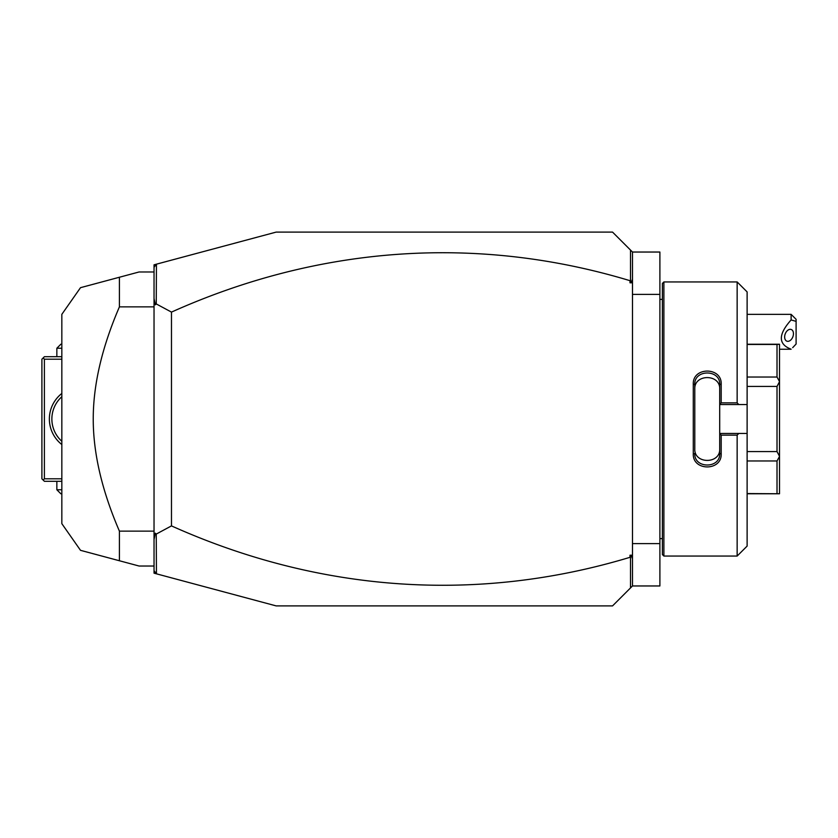 <?xml version="1.0" encoding="UTF-8"?>
<svg xmlns="http://www.w3.org/2000/svg" width="838" height="838" viewBox="0 0 838 838"><rect width="100%" height="100%" fill="white"/><g stroke="black" fill="none" stroke-linecap="round" stroke-linejoin="round"><path stroke-width="1.26" d="M156.444 573.821L154.035 573.182L154.035 264.818L276.142 232.105L612.547 232.105L632.481 252.039L659.894 252.039L659.894 585.961L632.481 585.961L612.547 605.895L276.142 605.895L156.444 573.821L156.245 534.078L171.476 525.897A1268.68 897.089 -90 0 0 629.998 557.312L629.998 555.196L632.481 555.196L632.481 585.961M632.481 543.6L659.894 543.6M632.481 294.4L659.894 294.4M632.481 559.155L631.936 556.61L629.998 557.312M630.511 557.679L630.511 587.93M154.035 570.688L156.245 573.569M156.444 264.18L156.245 303.922L171.476 312.103A1268.68 897.089 90 0 1 629.998 280.688L631.936 281.39L629.998 282.804L629.998 280.688M630.511 250.07L630.511 280.321M154.035 267.312L156.245 264.431M171.476 312.103L171.476 525.897M156.245 303.922L155.323 304.812L154.035 304.184M154.035 539.504L155.323 533.188L154.035 533.816M155.323 533.188L156.245 534.078M154.035 298.496L155.323 304.812M632.481 252.039L632.481 555.196M632.481 282.804L629.998 282.804M632.481 278.845L631.936 281.39M629.998 555.196L631.936 556.61M43.147 357.952L44.393 359.198L44.393 478.802L43.147 480.048L41.9 478.802L41.9 359.198L44.393 356.705L61.834 356.705M44.393 359.198L61.834 359.198M44.393 478.802L61.834 478.802M61.834 444.538A32.399 32.399 0 0 1 61.834 393.462M43.147 480.048L44.393 481.295L61.834 481.295M52.48 425.013L52.595 425.536M52.857 426.626L53.024 427.233M53.915 429.873L54.25 430.69M54.837 431.999L55.14 432.597M55.937 434.063L56.293 434.66M56.052 434.252L56.848 435.53M57.225 436.085L57.623 436.64M58.597 437.897L59.058 438.452M60.001 439.5L58.712 438.044M58.681 438.002L57.33 436.221M57.246 436.116L56.733 435.341M55.465 433.225L54.92 432.167M54.428 431.099L53.967 430.009M53.81 429.601L53.559 428.92M53.203 427.83L52.878 426.72M51.946 421.21L51.893 420.1M57.581 401.423L57.183 401.978M56.837 402.491L56.052 403.748M56.293 403.35L55.937 403.937M55.13 405.414L54.837 406.001M54.187 407.467L53.915 408.127M51.893 417.879L51.946 416.79M52.197 414.59L52.385 413.48M52.878 411.28L53.203 410.17M53.967 407.991L54.428 406.901M54.92 405.833L55.465 404.775M56.743 402.638L57.235 401.905M57.33 401.779L58 400.857M58.011 400.847L58.681 399.998M58.702 399.967L59.351 399.213M59.372 399.192L60.001 398.5M61.834 441.291A29.906 29.906 0 0 1 61.834 396.709M61.834 489.769L56.848 489.769L56.848 481.295M56.848 489.769L60.839 493.76L61.834 493.76M61.834 348.231L56.848 348.231L56.848 356.705M56.848 348.231L60.839 344.24L61.834 344.24M154.035 271.973L139.087 271.973L119.415 277.242L119.415 306.865L154.035 306.865M119.415 306.865C101.943 347.393 93.217 384.768 93.238 419C93.217 453.243 101.943 490.628 119.415 531.135L154.035 531.135M119.415 531.135L119.415 560.758L80.511 550.325L139.087 566.027L154.035 566.027M80.511 287.675L61.834 314.344L61.834 523.656L80.511 550.325M119.415 277.242L80.511 287.675L119.415 277.242M114.775 559.512L82.606 550.891M791.114 314.344L796.1 319.32L796.1 321.373L791.114 319.938L791.114 314.344L747.119 314.344M792.685 347.655L796.1 344.041L796.1 321.373M791.114 319.938C778.093 334.53 778.093 344.282 791.114 349.195M784.651 336.97A6.233 4.085 110.4 0 0 786.882 341.171A6.233 4.085 110.4 0 0 793.46 333.692A6.233 4.085 110.4 0 0 791.219 329.491A6.233 4.085 110.4 0 0 784.651 336.97M663.885 281.945L662.387 283.443L662.387 554.557L663.885 556.055L663.885 281.945L737.147 281.945L737.147 402.879L738.812 404.545L747.119 404.545L747.119 291.907L737.147 281.945M737.147 435.121L737.147 556.055L747.119 546.093L747.119 433.456L738.812 433.456L737.147 435.121L721.193 435.121L721.193 453.84C721.979 471.27 692.502 471.26 693.288 453.84L693.288 384.16L694.786 384.537L694.786 448.833C693.979 464.252 720.502 464.262 719.706 448.833L719.706 453.463C720.512 468.851 693.979 468.861 694.786 453.463L693.288 453.84M738.812 433.456L719.706 433.456L719.706 404.377L721.193 402.879L737.147 402.879M721.193 435.121L719.706 433.456M719.706 433.623L719.706 453.463L721.193 453.84M693.288 384.16C692.502 366.73 721.989 366.73 721.193 384.16L721.193 402.879M721.193 384.16L719.706 384.537L719.706 404.377M694.786 389.167C693.99 373.738 720.491 373.738 719.706 389.167L719.706 384.537C720.512 369.149 693.979 369.139 694.786 384.537M719.706 404.545L738.812 404.545M747.119 433.456L747.119 404.545M747.119 451.588L777.015 451.588L779.508 456.291L779.508 493.76L747.119 493.561M747.119 460.973L777.015 460.973L779.508 456.459M747.119 386.412L777.015 386.412L777.015 451.588M747.119 377.027L777.015 377.027L779.508 381.541L779.508 456.291M777.015 386.412L779.508 381.709M747.119 344.439L777.015 344.439L777.015 377.027M777.015 344.439L779.508 344.24L779.508 381.541M777.015 460.973L777.015 493.561M791.114 349.226L779.508 349.226M662.387 299.386L659.894 299.386M737.147 556.055L663.885 556.055M747.119 344.24L779.508 344.24M747.119 493.76L779.508 493.76M662.387 538.614L659.894 538.614"/></g></svg>
